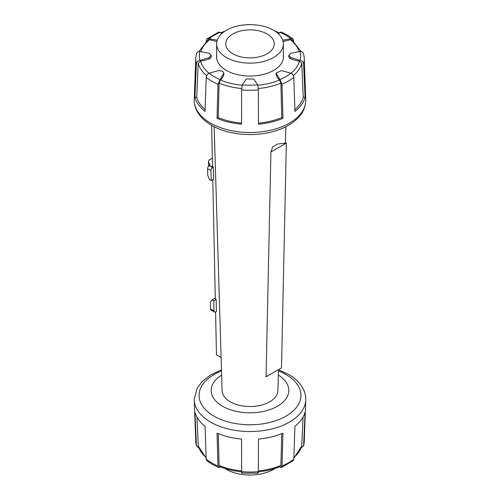 <?xml version="1.0" encoding="UTF-8"?>
<svg xmlns="http://www.w3.org/2000/svg" width="500" height="500" viewBox="0 0 500 500"><rect width="100%" height="100%" fill="white"/><g stroke="black" fill="none" stroke-linecap="round" stroke-linejoin="round"><path stroke-width="0.75" d="M278.394 33.781L279.913 32.35L281.2 32.038L287.575 35.188L293.119 38.931L290.887 38.694L282.738 40.225M217.262 40.225L209.112 38.694L206.881 38.931L206.125 41.475M196.381 54.106C196.681 52.375 197.869 51.494 199.938 51.475L209.219 53.312L211.2 55.362L209.219 57.606L199.938 60.444C197.869 60.931 196.681 62.038 196.381 63.75L194.919 97.281A55.725 32.175 0 0 0 205.075 111.431L206.181 77.412C206.381 75.556 207.356 74.162 209.112 73.225L218.531 70.588L222.562 71.206L223.875 73.1L220.087 79.569L217.994 84.231L217.037 118.338A55.725 32.175 0 0 0 241.544 124.194L241.65 89.887L242.237 84.862L246.281 79.006L253.719 79.006L257.762 84.862L258.35 89.887L258.456 124.194A55.725 32.175 0 0 0 282.962 118.338L282.006 84.231L279.913 79.569L276.125 73.1L281.469 70.588L290.887 73.225C292.644 74.162 293.619 75.556 293.819 77.412L294.925 111.431A55.725 32.175 0 0 0 305.081 97.281L303.619 63.75C303.319 62.038 302.131 60.931 300.062 60.444L290.781 57.606L288.8 55.362L290.781 53.312L300.062 51.475C302.131 51.494 303.319 52.375 303.619 54.106M206.881 38.931L218.8 32.038L220.087 32.35L221.606 33.781M293.875 41.475L293.119 38.931M216.931 41.394A27.887 16.1 180 0 1 209.675 39.663L208.1 39.794L198.944 51.525M211.2 55.362L211.2 56.731A4.487 2.587 180 0 1 209.219 58.881A27.887 16.1 180 0 1 200.575 61.125L198.2 63.325L196.737 97.194A53.906 31.125 0 0 0 205.094 109.619M194.919 97.281L194.919 97.281A27.887 16.1 0 0 0 196.737 97.194M223.875 73.1L223.875 74.406A4.487 2.587 180 0 1 223.794 74.9A27.887 16.1 180 0 1 220.431 80.013L219.106 83.1L218.212 117.537A53.906 31.125 0 0 0 241.544 123.138M217.037 118.338L217.037 118.338A27.887 16.1 0 0 0 218.212 117.537M294.906 109.619A53.906 31.125 0 0 0 303.263 97.194A27.887 16.1 0 0 0 305.081 97.281L305.081 97.281M258.456 123.138A53.906 31.125 0 0 0 281.788 117.537A27.887 16.1 0 0 0 282.962 118.338L282.962 118.338M281.788 117.537L280.894 83.1L279.569 80.013A27.887 16.1 180 0 1 276.206 74.9A4.487 2.587 180 0 1 276.125 74.406L276.125 73.1M303.263 97.194L301.8 63.325L299.425 61.125A27.887 16.1 180 0 1 290.781 58.881A4.487 2.587 180 0 1 288.8 56.731L288.8 55.362M301.056 51.525L291.9 39.794L290.325 39.663A27.887 16.1 180 0 1 283.069 41.394M232.85 53.781A24.25 14 0 0 0 259.281 56.819A24.25 14 0 0 0 274.25 43.881A24.25 14 0 0 0 267.15 33.981A24.25 14 0 0 0 240.719 30.944A24.25 14 0 0 0 225.75 43.881A24.25 14 0 0 0 232.85 53.781M273.581 30.269A33.344 19.25 0 0 0 237.237 26.094A33.344 19.25 0 0 0 216.656 43.881A33.344 19.25 0 0 0 226.419 57.494A33.344 19.25 0 0 0 262.762 61.669A33.344 19.25 0 0 0 283.344 43.881A33.344 19.25 0 0 0 273.581 30.269M283.344 55.087A33.469 19.325 180 0 1 283.469 56.731A33.469 19.325 180 0 1 262.806 74.581A33.469 19.325 180 0 1 226.337 70.394A33.469 19.325 180 0 1 216.531 56.731A33.469 19.325 180 0 1 216.656 55.087M275.05 468.469A33.344 19.25 180 0 1 226.419 469.369A33.344 19.25 180 0 1 224.95 468.469M242.237 472.581C241.825 473.525 241.631 473.219 241.65 471.662L241.544 439.044A55.725 32.175 180 0 1 217.037 433.181L217.994 466.006L218.8 467.6L212.425 464.45L206.881 460.706L206.181 459.188L205.075 426.275A55.725 32.175 180 0 1 194.919 412.125L196.381 445.531L198.944 448.113M301.056 448.113L303.619 445.531L305.081 412.125A55.725 32.175 180 0 1 294.925 426.275L293.819 459.188L293.119 460.706L281.2 467.6L282.006 466.006L282.962 433.181A55.725 32.175 180 0 1 258.456 439.044L258.35 471.662C258.369 473.219 258.175 473.525 257.762 472.581M279.438 466.887L281.2 467.6M218.8 467.6L220.562 466.887M196.956 417.1L198.256 446.025L206.125 458.169M293.875 458.169L301.744 446.025L303.044 417.1M257.925 471.869C266.137 471.112 273.631 469.319 280.419 466.481L280.894 465.456L281.75 433.681M218.25 433.681L219.106 465.456L219.581 466.481C226.369 469.319 233.863 471.112 242.075 471.869M210.538 308.975A2.425 1.431 118.8 0 0 211.088 310.113L214.513 311.994A2.425 1.431 -61.2 0 1 213.969 310.863L213.756 300.837L216.156 299.456L214.444 298.512L212.037 299.9L210.4 302.431L210.538 308.975L213.969 310.863M216.156 299.456L216.406 311.475L215.725 311.875A2.425 1.431 -61.2 0 1 214.513 311.994M215.281 298.025L214.444 298.512M213.756 300.837L212.037 299.9M278.356 375.119A38.8 22.4 180 0 1 288.8 390.412A38.8 22.4 180 0 1 264.85 411.112A38.8 22.4 180 0 1 222.562 406.256A38.8 22.4 180 0 1 211.2 390.412A38.8 22.4 180 0 1 221.644 375.119M278.519 369.65L277.887 390.694A27.887 16.1 180 0 1 260.45 405.344A27.887 16.1 180 0 1 230.281 401.8A27.887 16.1 180 0 1 222.113 390.694L214.144 126.706M273.612 146.387L277.781 143.981L286.356 143.088L270.919 152L272.638 146.95L273.612 146.387M286.356 143.088L281.494 367.931L266.062 376.844L270.919 152M221.112 357.444L216.481 354.9L215.575 311.95M215.3 298.988L212.787 179.694M212.512 166.725L211.644 125.356M212.681 167.587L213.369 167.194L213.619 179.219L211.219 180.6L211.006 170.581A2.425 1.431 -61.2 0 1 212.681 167.587L209.25 165.706L210.113 165.212L208.663 162.188A4.85 2.731 178.8 0 1 208.494 161.513L208.581 165.525A4.85 2.731 -1.2 0 0 208.713 166.119M208.494 161.513A4.85 2.731 178.8 0 1 209.919 159.531L212.331 158.138M209.25 165.706A2.425 1.431 118.8 0 0 207.581 168.7L207.719 175.25L209.506 179.662L211.219 180.6M213.369 167.194L211.65 166.25L212.494 165.763M290.887 38.694A50.663 29.25 0 0 0 285.825 35.275A50.663 29.25 0 0 0 279.913 32.35M196.462 53.631L195.781 57.606A54.262 31.331 0 0 0 196.381 63.75M206.181 77.412A54.262 31.331 0 0 0 211.631 81.081A54.262 31.331 0 0 0 217.994 84.231M195.781 57.606L194.219 100.319A55.781 32.206 0 0 0 194.869 105.2A55.781 32.206 0 0 0 205.031 119.369A55.781 32.206 0 0 0 210.556 123.088A55.781 32.206 0 0 0 216.994 126.281A55.781 32.206 0 0 0 241.537 132.15A55.781 32.206 0 0 0 258.463 132.15A55.781 32.206 0 0 0 283.006 126.281A55.781 32.206 0 0 0 294.969 119.369A55.781 32.206 0 0 0 305.131 105.2A55.781 32.206 0 0 0 305.781 100.319L304.219 57.606A54.262 31.331 0 0 1 303.619 63.75M209.112 73.225A50.663 29.25 0 0 0 214.175 76.644A50.663 29.25 0 0 0 220.087 79.569M199.938 51.475A50.663 29.25 0 0 0 199.938 60.444M220.087 32.35A50.663 29.25 0 0 0 209.112 38.694M241.65 89.887A54.262 31.331 0 0 0 258.35 89.887M282.006 84.231A54.262 31.331 0 0 0 293.819 77.412M242.237 84.862A50.663 29.25 0 0 0 257.762 84.862M279.913 79.569A50.663 29.25 0 0 0 290.887 73.225M300.062 60.444A50.663 29.25 0 0 0 300.062 51.475M209.219 58.881L209.219 57.606M223.794 74.9L223.794 73.625M219.106 83.1A52.431 30.269 0 0 0 241.688 88.525M258.312 88.525A52.431 30.269 0 0 0 280.894 83.1M276.206 74.9L276.206 73.625M293.344 75.669A52.431 30.269 0 0 0 301.8 63.325M290.781 58.881L290.781 57.606M278.962 33.2A50.006 28.869 0 0 0 276.637 32.3M299.194 51.55A50.006 28.869 0 0 0 290.325 39.663M290.988 73.269A50.006 28.869 0 0 0 299.425 61.125M257.887 85.244A50.006 28.869 0 0 0 279.569 80.013M220.431 80.013A50.006 28.869 0 0 0 242.113 85.244M198.2 63.325A52.431 30.269 0 0 0 206.656 75.669M200.575 61.125A50.006 28.869 0 0 0 209.013 73.269M209.675 39.663A50.006 28.869 0 0 0 200.806 51.55M223.363 32.3A50.006 28.869 0 0 0 221.038 33.2M217.994 466.006A54.262 31.331 180 0 1 211.631 462.863A54.262 31.331 180 0 1 206.181 459.188M196.381 445.531A54.262 31.331 180 0 1 195.781 442.031L194.219 399.325A55.781 32.206 180 0 0 194.869 404.206A55.781 32.206 180 0 0 205.031 418.375A55.781 32.206 180 0 0 210.556 422.094A55.781 32.206 180 0 0 216.994 425.288A55.781 32.206 180 0 0 241.537 431.156A55.781 32.206 180 0 0 258.463 431.156A55.781 32.206 180 0 0 283.006 425.288A55.781 32.206 180 0 0 294.969 418.375A55.781 32.206 180 0 0 305.131 404.206A55.781 32.206 180 0 0 305.781 399.325L304.219 442.031A54.262 31.331 180 0 1 303.619 445.531M221.519 370.988A50.931 29.406 0 0 0 213.988 416.156A50.931 29.406 0 0 0 286.012 416.156A50.931 29.406 0 0 0 286.012 374.569A50.931 29.406 0 0 0 278.481 370.988M293.819 459.188A54.262 31.331 180 0 1 282.006 466.006M258.35 471.662A54.262 31.331 180 0 1 241.65 471.662M301.8 445.681A52.431 30.269 180 0 1 293.913 457.537M280.894 465.456A52.431 30.269 180 0 1 258.356 470.881M241.644 470.881A52.431 30.269 180 0 1 219.106 465.456M206.088 457.537A52.431 30.269 180 0 1 198.2 445.681M208.663 162.188L208.744 166.094M211.006 170.581L207.581 168.7M305.781 100.319C305.562 108.725 301.388 114.588 297.944 118.031C292.194 123.844 284.438 128.206 274.694 131.113C254.35 137.325 227.95 134.994 211.562 125.306C204.994 121.538 200.175 116.894 197.113 111.375C195.206 107.85 194.237 104.162 194.219 100.319M303.538 53.631L304.219 57.606M216.656 58.375L216.656 43.881M283.344 58.375L283.344 43.881M275.05 31.175L279.438 32.756M224.95 31.175L220.562 32.756M305.781 399.325C305.763 395.456 304.788 391.75 302.856 388.212C299.794 382.719 294.981 378.094 288.438 374.331L278.519 369.781M221.481 369.781L210.525 374.95L202.113 381.544L197.15 388.194L194.219 399.325M196.462 446.012L195.781 442.031M303.538 446.012L304.219 442.031M241.856 473.125L258.144 473.125M285.356 143.194L285.856 126.706"/></g></svg>

